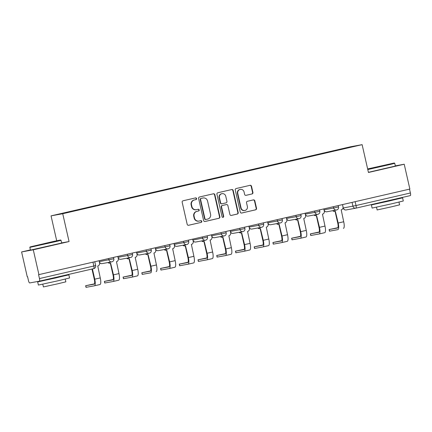 <?xml version="1.0" encoding="UTF-8"?>
<svg xmlns="http://www.w3.org/2000/svg" width="432" height="432" viewBox="0 0 432 432"><rect width="100%" height="100%" fill="white"/><g stroke="black" fill="none" stroke-linecap="round" stroke-linejoin="round"><path stroke-width="0.65" d="M196.619 198.558A0.88 0.848 79.6 0 0 195.599 197.888L183.076 200.777A1.258 1.21 79.6 0 0 182.18 202.273L187.186 224.321A1.258 1.21 79.6 0 0 188.644 225.272L201.161 222.383A0.88 0.848 79.6 0 0 201.793 221.335A0.88 0.848 79.6 0 0 200.772 220.671L199.152 221.044A4.018 3.872 79.6 0 1 194.492 217.993L194.076 216.157A4.018 3.872 79.6 0 1 196.954 211.367L198.574 210.994A0.88 0.848 79.6 0 0 199.206 209.947A0.88 0.848 79.6 0 0 198.185 209.277L196.565 209.655A4.018 3.872 79.6 0 1 191.905 206.604L191.484 204.768A4.018 3.872 79.6 0 1 194.368 199.978L195.988 199.606A0.88 0.848 79.6 0 0 196.619 198.558M196.398 209.687L196.058 209.752A4.018 3.872 79.6 0 1 191.565 206.669L191.144 204.827A4.018 3.872 79.6 0 1 194.027 200.038L195.647 199.665A0.88 0.848 79.6 0 0 195.415 197.932M188.455 225.299L200.821 222.448A0.88 0.848 79.6 0 0 200.588 220.714M198.985 221.076L198.644 221.141A4.018 3.872 79.6 0 1 194.152 218.057L193.736 216.221A4.018 3.872 79.6 0 1 196.614 211.432L198.234 211.059A0.88 0.848 79.6 0 0 198.002 209.32M252.029 193.957A1.258 1.21 79.6 0 0 252.925 192.461L251.521 186.278A1.258 1.21 79.6 0 0 250.063 185.323L236.158 188.53A1.258 1.21 79.6 0 0 235.262 190.026L240.268 212.074A1.258 1.21 79.6 0 0 241.726 213.025L255.631 209.817A1.258 1.21 79.6 0 0 256.532 208.321L254.831 200.853A1.258 1.21 79.6 0 0 253.379 199.897L247.428 201.274A1.258 1.21 79.6 0 0 246.526 202.77L247.369 206.474A3.359 3.235 79.6 0 1 244.82 210.503A3.359 3.235 79.6 0 1 241.061 207.927L237.767 193.412A3.359 3.235 79.6 0 1 240.311 189.383A3.359 3.235 79.6 0 1 244.069 191.959L244.62 194.378A1.258 1.21 79.6 0 0 246.078 195.334L251.689 194.022A1.258 1.21 79.6 0 0 252.585 192.526L251.181 186.338A1.258 1.21 79.6 0 0 249.912 185.36M30.402 249.912L21.6 251.942L33.28 249.799L69.055 241.547L62.732 213.721L362.124 144.655L368.447 172.481L404.222 164.23L409.86 189.059L38.583 274.693L39.463 278.559L93.841 266.015L95.656 265.572L94.786 261.743M33.28 249.799L38.923 274.628M214.877 194.729A1.258 1.21 79.6 0 0 213.419 193.779L199.514 196.987A1.258 1.21 79.6 0 0 198.617 198.482L203.623 220.525A1.258 1.21 79.6 0 0 205.081 221.481L218.986 218.273A1.258 1.21 79.6 0 0 219.883 216.778L214.877 194.729L214.537 194.794A1.258 1.21 79.6 0 0 213.268 193.811M217.836 192.758L231.741 189.551A1.258 1.21 79.6 0 1 233.199 190.507L238.205 212.549A1.258 1.21 79.6 0 1 237.308 214.045L231.358 215.417A1.258 1.21 79.6 0 1 229.9 214.466L227.869 205.524A1.258 1.21 79.6 0 0 226.411 204.574L222.464 205.481A1.258 1.21 79.6 0 0 221.567 206.982L223.679 216.286A0.88 0.848 79.6 0 1 223.015 217.345A0.88 0.848 79.6 0 1 222.032 216.67L216.94 194.254A1.258 1.21 79.6 0 1 217.836 192.758M21.6 251.942L27.243 276.772L27.583 276.707L28.458 280.573A2.56 0.691 -103 0 0 29.711 282.944L39.35 281.178A2.56 0.691 -103 0 0 39.355 281.178A2.56 0.691 -103 0 0 39.463 278.559M56.705 240.748L51.052 215.865L350.444 146.799L362.124 144.655M404.222 164.23L395.329 165.861M409.525 189.135L410.4 192.991A2.56 0.691 77 0 1 410.292 195.61A2.56 0.691 77 0 1 410.287 195.61L355.919 208.148A2.56 0.691 -103 0 0 355.914 208.154A2.56 0.691 -103 0 0 356.022 205.535L410.4 192.991M330.998 151.735L330.853 151.459L351.022 146.804L356.746 145.757L337.376 150.26L76.729 210.352M330.853 151.459L76.599 210.109M62.732 213.721L51.052 215.865M69.055 241.547L61.619 242.908M330.129 151.934L330.053 151.605M350.908 147.101L351.022 146.804M204.892 221.508L218.646 218.333A1.258 1.21 79.6 0 0 219.542 216.837L214.537 194.794M201.199 198.401A0.88 0.848 79.6 0 0 200.572 199.449L204.968 218.797A0.88 0.848 79.6 0 0 205.988 219.467L207.695 219.073A4.018 3.872 79.6 0 0 210.573 214.283L207.571 201.058A4.018 3.872 79.6 0 0 202.91 198.007L200.858 198.466A0.88 0.848 79.6 0 0 200.232 199.514L200.572 199.449M205.913 219.478L205.648 219.532A0.88 0.848 79.6 0 1 204.628 218.862L200.232 199.514M203.072 197.975L202.732 198.034A4.018 3.872 79.6 0 0 202.57 198.072L202.91 198.007M200.858 198.466L202.57 198.072M231.169 215.444L236.968 214.11A1.258 1.21 79.6 0 0 237.865 212.614L232.859 190.566A1.258 1.21 79.6 0 0 231.59 189.589M226.174 204.617A1.258 1.21 79.6 0 0 226.071 204.633L222.124 205.546A1.258 1.21 79.6 0 0 221.222 207.041L223.339 216.351L223.679 216.286M222.842 217.355A0.88 0.848 79.6 0 0 223.339 216.351M225.763 196.247A3.359 3.235 79.6 0 0 222.005 193.671A3.359 3.235 79.6 0 0 219.456 197.705L220.617 202.813A1.258 1.21 79.6 0 0 222.075 203.769L226.022 202.856A1.258 1.21 79.6 0 0 226.924 201.361L225.763 196.247M222.005 193.671L221.665 193.73A3.359 3.235 79.6 0 0 219.116 197.764L219.456 197.705M221.735 203.828A1.258 1.21 79.6 0 1 220.277 202.878L219.116 197.764M245.889 195.361L251.689 194.022M240.311 189.383L239.971 189.443A3.359 3.235 79.6 0 0 237.427 193.477L237.767 193.412M244.82 210.503L244.48 210.568A3.359 3.235 79.6 0 1 240.721 207.992L237.427 193.477M241.537 213.057L255.29 209.882A1.258 1.21 79.6 0 0 256.192 208.386L254.491 200.912A1.258 1.21 79.6 0 0 253.222 199.935M92.41 268.936L94.738 279.185A6.464 1.75 77 0 1 94.468 285.795A6.464 1.75 77 0 1 94.446 285.8L86.011 287.345L85.644 285.719L94.079 284.18A4.801 1.296 -103 0 0 94.095 284.175A4.801 1.296 -103 0 0 94.295 279.266L91.967 269.039M94.435 283.851L85.644 285.719M99.074 260.75L99.581 262.964A2.56 2.462 79.6 0 1 97.745 266.015L100.256 277.911A6.464 1.75 77 0 1 99.992 284.521A6.464 1.75 77 0 1 99.97 284.526L94.489 285.79M108.4 262.462A2.56 2.462 79.6 0 0 110.592 263.05L113.465 274.865A6.464 1.75 77 0 1 113.195 281.475L104.738 283.025L104.371 281.399L112.806 279.86A4.801 1.296 -103 0 0 112.822 279.855A4.801 1.296 -103 0 0 113.022 274.946L110.327 263.104M113.162 279.531L104.371 281.399M127.343 254.232L127.645 255.555L118.006 257.326L117.806 256.43L118.303 258.644A2.56 2.462 79.6 0 1 116.473 261.695L118.984 273.591A6.464 1.75 77 0 1 118.719 280.201A6.464 1.75 77 0 1 118.697 280.206L113.216 281.47M110.149 263.131A2.56 2.462 -100.4 0 1 107.957 262.543M113.195 281.475A6.464 1.75 77 0 1 113.173 281.48L118.719 280.201M127.127 258.142A2.56 2.462 79.6 0 0 129.319 258.73L132.192 270.545A6.464 1.75 77 0 1 131.922 277.155A6.464 1.75 77 0 1 131.9 277.16L123.466 278.705L123.098 277.079L131.533 275.54A4.801 1.296 -103 0 0 131.549 275.535A4.801 1.296 -103 0 0 131.749 270.626L129.055 258.784M131.89 275.211L123.098 277.079M146.07 249.912L146.372 251.235L136.733 253.006L136.534 252.11L137.03 254.324A2.56 2.462 79.6 0 1 135.2 257.375L137.711 269.271A6.464 1.75 77 0 1 137.446 275.881A6.464 1.75 77 0 1 137.425 275.886L131.944 277.15M128.876 258.811A2.56 2.462 -100.4 0 1 126.684 258.223M49.496 242.698L60.561 239.998L54.432 241.24L30.116 246.915L49.496 242.698M60.561 239.998L61.02 240.289L57.883 241.121L29.824 247.374L30.451 250.123L61.646 243.032L61.02 240.289M47.417 243.076L37.73 245.187L47.417 243.076M61.727 276.313L68.877 274.849L69.584 277.97L58.244 280.735L38.389 285.055L37.681 281.939L44.755 280.168M68.877 274.849L37.681 281.939M65.243 279.088L65.869 281.831L57.704 283.819L43.405 286.934L42.784 284.191M61.663 276.032L61.76 276.464L55.593 277.97L44.793 280.319L44.707 279.941M367.697 169.182L394.286 163.01L367.643 168.944M394.286 163.01L394.745 163.301L391.608 164.133L367.783 169.56M381.143 166.093L371.455 168.205L381.143 166.093M395.453 199.325L402.597 197.867L403.31 200.983L391.97 203.747L372.114 208.073L371.401 204.952L378.481 203.18M402.597 197.867L371.401 204.952M398.968 202.106L399.595 204.849L391.43 206.836L377.131 209.952L376.51 207.209M394.745 163.301L395.372 166.05L368.41 172.309M395.388 199.044L395.485 199.481L389.318 200.983L378.518 203.337L378.432 202.959M145.854 253.822A2.56 2.462 79.6 0 0 148.046 254.41L150.919 266.225A6.464 1.75 77 0 1 150.649 272.835A6.464 1.75 77 0 1 150.628 272.84L142.193 274.385L141.826 272.759L150.26 271.22A4.801 1.296 -103 0 0 150.277 271.215A4.801 1.296 -103 0 0 150.476 266.306L147.782 254.464M150.617 270.891L141.826 272.759M164.797 245.592L165.1 246.915L155.461 248.686L155.261 247.79L155.758 250.004A2.56 2.462 79.6 0 1 153.927 253.055L156.438 264.951A6.464 1.75 77 0 1 156.173 271.561A6.464 1.75 77 0 1 156.152 271.566L156.173 271.561M147.604 254.491A2.56 2.462 -100.4 0 1 145.411 253.903M164.581 249.502A2.56 2.462 79.6 0 0 166.768 250.09L169.646 261.905A6.464 1.75 77 0 1 169.376 268.515A6.464 1.75 77 0 1 169.355 268.52L160.92 270.065L160.553 268.439L168.988 266.9A4.801 1.296 -103 0 0 169.004 266.895A4.801 1.296 -103 0 0 169.204 261.986L166.509 250.144M169.344 266.571L160.553 268.439M183.524 241.272L183.827 242.595L174.188 244.366L173.988 243.47L174.485 245.684A2.56 2.462 79.6 0 1 172.654 248.735L175.165 260.631A6.464 1.75 77 0 1 174.901 267.241A6.464 1.75 77 0 1 174.879 267.246L169.398 268.51M166.325 250.171A2.56 2.462 -100.4 0 1 164.138 249.583M183.308 245.182A2.56 2.462 79.6 0 0 185.495 245.77L188.368 257.585A6.464 1.75 77 0 1 188.104 264.195A6.464 1.75 77 0 1 188.082 264.2L179.647 265.745L179.28 264.119L187.715 262.58A4.801 1.296 -103 0 0 187.731 262.575A4.801 1.296 -103 0 0 187.925 257.666L185.236 245.824M188.071 262.251L179.28 264.119M192.71 239.15L193.212 241.364A2.56 2.462 79.6 0 1 191.381 244.415L193.892 256.311A6.464 1.75 77 0 1 193.628 262.921A6.464 1.75 77 0 1 193.606 262.926L188.125 264.19M185.053 245.857A2.56 2.462 -100.4 0 1 182.866 245.263M202.036 240.862A2.56 2.462 79.6 0 0 204.223 241.45L207.095 253.265A6.464 1.75 77 0 1 206.831 259.875L198.374 261.425L198.007 259.799L206.442 258.26A4.801 1.296 -103 0 0 206.458 258.255A4.801 1.296 -103 0 0 206.653 253.346L203.963 241.504M206.798 257.931L198.007 259.799M220.979 232.632L221.281 233.955L211.642 235.726L211.442 234.83L211.939 237.044A2.56 2.462 79.6 0 1 210.109 240.095L212.62 251.991A6.464 1.75 77 0 1 212.355 258.601A6.464 1.75 77 0 1 212.333 258.606L206.852 259.87M203.78 241.537A2.56 2.462 -100.4 0 1 201.593 240.943M206.831 259.875A6.464 1.75 77 0 1 206.809 259.88L212.355 258.601M220.763 236.542A2.56 2.462 79.6 0 0 222.95 237.13L225.823 248.945A6.464 1.75 77 0 1 225.558 255.555A6.464 1.75 77 0 1 225.536 255.56L217.102 257.105L216.729 255.479L225.169 253.94A4.801 1.296 -103 0 0 225.185 253.935A4.801 1.296 -103 0 0 225.38 249.026L222.691 237.184M225.526 253.611L216.729 255.479M239.706 228.312L240.008 229.635L230.369 231.406L230.17 230.51L230.666 232.724A2.56 2.462 79.6 0 1 228.836 235.775L231.347 247.671A6.464 1.75 77 0 1 231.077 254.281A6.464 1.75 77 0 1 231.061 254.286L225.58 255.55M222.507 237.217A2.56 2.462 -100.4 0 1 220.32 236.623M239.49 232.222A2.56 2.462 79.6 0 0 241.677 232.81L244.55 244.625A6.464 1.75 77 0 1 244.285 251.235A6.464 1.75 77 0 1 244.264 251.24L235.829 252.785L235.456 251.159L243.896 249.62A4.801 1.296 -103 0 0 243.913 249.615A4.801 1.296 -103 0 0 244.107 244.706L241.418 232.864M244.253 249.291L235.456 251.159M258.433 223.992L258.736 225.315L249.097 227.086L248.897 226.19L249.394 228.404A2.56 2.462 79.6 0 1 247.563 231.455L250.074 243.351A6.464 1.75 77 0 1 249.804 249.961A6.464 1.75 77 0 1 249.788 249.966L244.307 251.23L249.804 249.961M241.234 232.897A2.56 2.462 -100.4 0 1 239.047 232.303M258.217 227.902A2.56 2.462 79.6 0 0 260.404 228.49L263.277 240.305A6.464 1.75 77 0 1 263.012 246.915A6.464 1.75 77 0 1 262.991 246.92L254.556 248.465L254.183 246.839L262.624 245.3A4.801 1.296 -103 0 0 262.64 245.295A4.801 1.296 -103 0 0 262.834 240.386L260.145 228.544M262.98 244.971L254.183 246.839M277.16 219.672L277.463 220.995L267.824 222.766L267.619 221.87L268.121 224.084A2.56 2.462 79.6 0 1 266.29 227.135L268.801 239.031A6.464 1.75 77 0 1 268.531 245.641A6.464 1.75 77 0 1 268.515 245.646L263.034 246.91M259.961 228.577A2.56 2.462 -100.4 0 1 257.774 227.983M276.944 223.582A2.56 2.462 79.6 0 0 279.131 224.17L282.004 235.985A6.464 1.75 77 0 1 281.74 242.595A6.464 1.75 77 0 1 281.718 242.6L273.283 244.145L272.911 242.519L281.351 240.98A4.801 1.296 -103 0 0 281.367 240.975A4.801 1.296 -103 0 0 281.561 236.066L278.872 224.224M281.702 240.651L272.911 242.519M295.888 215.352L296.19 216.675L286.551 218.446L286.346 217.55L286.848 219.764A2.56 2.462 79.6 0 1 285.017 222.815L287.528 234.711A6.464 1.75 77 0 1 287.258 241.321A6.464 1.75 77 0 1 287.237 241.326L281.761 242.59M278.689 224.257A2.56 2.462 -100.4 0 1 276.502 223.663M295.672 219.262A2.56 2.462 79.6 0 0 297.859 219.85L300.731 231.665A6.464 1.75 77 0 1 300.467 238.275L292.01 239.825L291.638 238.199L300.078 236.66A4.801 1.296 -103 0 0 300.089 236.655A4.801 1.296 -103 0 0 300.289 231.746L297.599 219.904M300.429 236.331L291.638 238.199M314.615 211.032L314.917 212.355L305.278 214.126L305.073 213.23L305.575 215.444A2.56 2.462 79.6 0 1 303.739 218.495L306.256 230.391A6.464 1.75 77 0 1 305.986 237.001A6.464 1.75 77 0 1 305.964 237.006L300.488 238.27M297.416 219.937A2.56 2.462 -100.4 0 1 295.229 219.343M300.467 238.275A6.464 1.75 77 0 1 300.445 238.28L305.986 237.001M314.399 214.942A2.56 2.462 79.6 0 0 316.586 215.53L319.459 227.345A6.464 1.75 77 0 1 319.194 233.955A6.464 1.75 77 0 1 319.172 233.96L310.738 235.505L310.365 233.879L318.805 232.34A4.801 1.296 -103 0 0 318.816 232.335A4.801 1.296 -103 0 0 319.016 227.426L316.327 215.584M319.156 232.011L310.365 233.879M333.342 206.712L333.644 208.035L324.005 209.806L323.8 208.91L324.302 211.124A2.56 2.462 79.6 0 1 322.466 214.175L324.983 226.071A6.464 1.75 77 0 1 324.713 232.681A6.464 1.75 77 0 1 324.691 232.686L319.216 233.95M316.143 215.617A2.56 2.462 -100.4 0 1 313.956 215.023M333.126 210.622A2.56 2.462 79.6 0 0 335.313 211.21L338.186 223.025A6.464 1.75 77 0 1 337.921 229.635A6.464 1.75 77 0 1 337.9 229.64L329.465 231.185L329.092 229.559L337.532 228.02A4.801 1.296 -103 0 0 337.543 228.015A4.801 1.296 -103 0 0 337.743 223.106L335.054 211.264M337.883 227.691L329.092 229.559M343.094 207.506L342.527 204.59L343.03 206.804A2.56 2.462 79.6 0 1 341.194 209.855L343.71 221.751A6.464 1.75 77 0 1 343.44 228.361A6.464 1.75 77 0 1 343.418 228.366L343.44 228.361M334.87 211.297A2.56 2.462 -100.4 0 1 332.683 210.703M192.715 239.15L192.915 240.046L207.452 237.157L207.149 235.823M99.079 260.75L99.279 261.646L113.816 258.757L113.513 257.423M346.27 209.92A2.56 2.462 -100.4 0 1 343.3 207.981L356.022 205.535L355.142 201.679M352.069 202.392L352.939 206.21A2.56 2.462 -100.4 0 0 355.801 208.175A2.56 2.56 0 0 0 355.914 208.154A2.56 2.462 -100.4 0 1 355.801 208.175L346.162 209.941A2.56 2.56 0 0 1 343.202 207.992M95.656 265.572A2.56 2.56 0 0 1 93.739 268.634A2.56 0.691 -103 0 1 93.728 268.634L39.366 281.173L93.739 268.634A2.56 0.691 -103 0 0 93.841 266.015L92.966 262.159M202.252 236.952L202.554 238.275A2.56 2.462 -100.4 0 0 205.416 240.241A2.56 2.56 0 0 0 207.452 237.157M108.621 258.552L108.918 259.875A2.56 2.462 -100.4 0 0 111.78 261.841A2.56 2.56 0 0 0 113.816 258.757M111.888 261.819A2.56 2.462 -100.4 0 1 111.78 261.841L102.146 263.606A2.56 2.462 79.6 0 1 99.279 261.646M130.615 257.499A2.56 2.462 -100.4 0 1 127.645 255.555L132.543 254.437L132.241 253.103M149.342 253.179A2.56 2.462 -100.4 0 1 146.372 251.235L151.27 250.117L150.968 248.783M168.07 248.859A2.56 2.462 -100.4 0 1 165.1 246.915L169.997 245.797L169.695 244.463M186.797 244.539A2.56 2.462 -100.4 0 1 183.827 242.595L188.725 241.477L188.422 240.143M224.251 235.899A2.56 2.462 -100.4 0 1 221.281 233.955L226.179 232.837L225.877 231.503M242.978 231.579A2.56 2.462 -100.4 0 1 240.008 229.635L244.906 228.517L244.604 227.183M261.706 227.259A2.56 2.462 -100.4 0 1 258.736 225.315L263.633 224.197L263.331 222.863M280.433 222.939A2.56 2.462 -100.4 0 1 277.463 220.995L282.361 219.877L282.058 218.543M299.16 218.619A2.56 2.462 -100.4 0 1 296.19 216.675L301.088 215.557L300.785 214.223M317.887 214.299A2.56 2.462 -100.4 0 1 314.917 212.355L319.815 211.237L319.513 209.903M336.609 209.979A2.56 2.462 -100.4 0 1 333.644 208.035L338.542 206.917L338.234 205.583M118.006 257.326A2.56 2.462 79.6 0 0 120.868 259.286L130.507 257.521A2.56 2.56 0 0 0 132.543 254.437M136.733 253.006A2.56 2.462 79.6 0 0 139.595 254.966L149.234 253.201A2.56 2.56 0 0 0 151.27 250.117M155.461 248.686A2.56 2.462 79.6 0 0 158.323 250.646L167.962 248.881A2.56 2.56 0 0 0 169.997 245.797M174.188 244.366A2.56 2.462 79.6 0 0 177.05 246.326L186.689 244.561A2.56 2.56 0 0 0 188.725 241.477M205.524 240.219A2.56 2.462 -100.4 0 1 205.416 240.241L195.777 242.006A2.56 2.462 79.6 0 1 192.915 240.046M211.642 235.726A2.56 2.462 79.6 0 0 214.504 237.686L224.143 235.921A2.56 2.56 0 0 0 226.179 232.837M230.369 231.406A2.56 2.462 79.6 0 0 233.231 233.366L242.87 231.601A2.56 2.56 0 0 0 244.906 228.517M249.097 227.086A2.56 2.462 79.6 0 0 251.959 229.046L261.598 227.281A2.56 2.56 0 0 0 263.633 224.197M267.824 222.766A2.56 2.462 79.6 0 0 270.686 224.726L280.325 222.961A2.56 2.56 0 0 0 282.361 219.877M286.551 218.446A2.56 2.462 79.6 0 0 289.413 220.406L299.052 218.641A2.56 2.56 0 0 0 301.088 215.557M305.278 214.126A2.56 2.462 79.6 0 0 308.14 216.086L317.779 214.321A2.56 2.56 0 0 0 319.815 211.237M324.005 209.806A2.56 2.462 79.6 0 0 326.867 211.766L336.506 210.001A2.56 2.56 0 0 0 338.542 206.917M194.027 200.038L194.368 199.978M191.144 204.827L191.484 204.768M191.565 206.669L191.905 206.604M198.234 211.059L198.574 210.994M196.614 211.432L196.954 211.367M193.736 216.221L194.076 216.157M194.152 218.057L194.492 217.993M200.821 222.448L201.161 222.383M195.647 199.665L195.988 199.606M219.542 216.837L219.883 216.778M218.646 218.333L218.986 218.273M204.628 218.862L204.968 218.797M232.859 190.566L233.199 190.507M237.865 212.614L238.205 212.549M236.968 214.11L237.308 214.045M226.071 204.633L226.411 204.574M222.124 205.546L222.464 205.481M221.222 207.041L221.567 206.982M220.277 202.878L220.617 202.813M240.721 207.992L241.061 207.927M254.491 200.912L254.831 200.853M256.192 208.386L256.532 208.321M255.29 209.882L255.631 209.817M251.181 186.338L251.521 186.278M252.585 192.526L252.925 192.461M85.752 285.709L86.119 287.329M94.738 279.185L100.256 277.911M104.479 281.389L104.846 283.009M113.465 274.865L118.984 273.591M123.206 277.069L123.574 278.689M132.192 270.545L137.711 269.271M141.934 272.749L142.301 274.369M150.919 266.225L156.438 264.951M160.661 268.429L161.028 270.049M169.646 261.905L175.165 260.631M179.388 264.109L179.755 265.729M188.368 257.585L193.892 256.311M198.115 259.789L198.482 261.409M207.095 253.265L212.62 251.991M216.842 255.469L217.21 257.089M225.823 248.945L231.347 247.671M235.57 251.149L235.937 252.769M244.55 244.625L250.074 243.351M254.297 246.829L254.664 248.449M263.277 240.305L268.801 239.031M273.024 242.509L273.391 244.129M282.004 235.985L287.528 234.711M291.751 238.189L292.118 239.809M300.731 231.665L306.256 230.391M310.473 233.869L310.846 235.489M319.459 227.345L324.983 226.071M329.2 229.549L329.573 231.169M338.186 223.025L343.71 221.751M99.43 262.305A2.56 2.56 0 0 0 102.146 263.606M118.157 257.985A2.56 2.56 0 0 0 120.868 259.286M136.885 253.665A2.56 2.56 0 0 0 139.595 254.966M155.612 249.345A2.56 2.56 0 0 0 158.323 250.646M174.334 245.025A2.56 2.56 0 0 0 177.05 246.326M193.061 240.705A2.56 2.56 0 0 0 195.777 242.006M211.788 236.385A2.56 2.56 0 0 0 214.504 237.686M230.515 232.065A2.56 2.56 0 0 0 233.231 233.366M249.242 227.745A2.56 2.56 0 0 0 251.959 229.046M267.97 223.425A2.56 2.56 0 0 0 270.686 224.726M286.697 219.105A2.56 2.56 0 0 0 289.413 220.406M305.424 214.785A2.56 2.56 0 0 0 308.14 216.086M324.151 210.465A2.56 2.56 0 0 0 326.867 211.766M410.292 195.61L355.914 208.154M205.61 219.537L205.951 219.472M226.125 204.622L226.465 204.563M221.681 203.839L222.026 203.78M94.468 285.795L99.992 284.521M110.041 263.158L110.484 263.072M128.768 258.838L129.211 258.752M131.922 277.155L137.446 275.881M30.116 246.915L29.83 247.374M147.496 254.518L147.938 254.432M166.223 250.198L166.666 250.112M169.376 268.515L174.901 267.241M184.95 245.878L185.393 245.792M188.104 264.195L193.628 262.921M203.677 241.558L204.12 241.472M222.404 237.238L222.847 237.152M225.558 255.555L231.077 254.281M241.132 232.918L241.574 232.832M259.859 228.598L260.302 228.512M263.012 246.915L268.531 245.641M278.586 224.278L279.029 224.197M281.74 242.595L287.258 241.321M297.313 219.958L297.756 219.877M316.04 215.638L316.483 215.557M319.194 233.955L324.713 232.681M334.768 211.318L335.21 211.237"/></g></svg>
